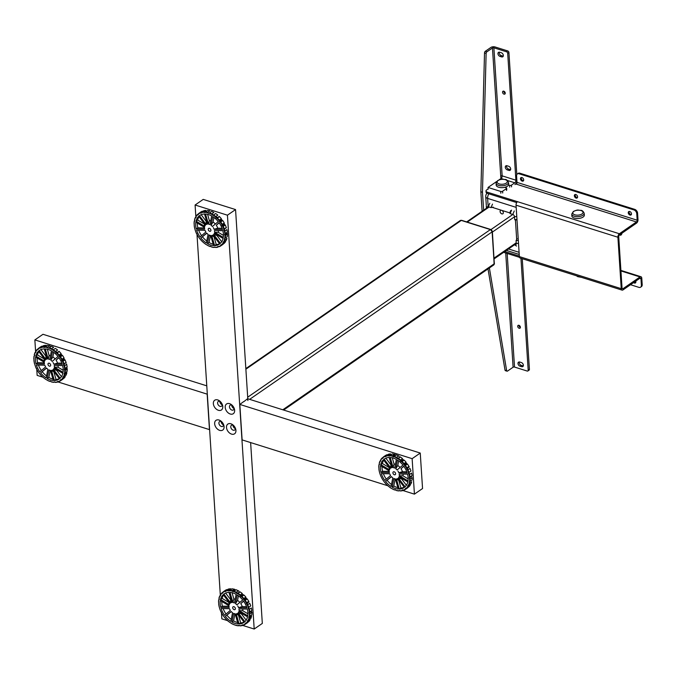 <?xml version="1.0" encoding="UTF-8"?>
<svg xmlns="http://www.w3.org/2000/svg" width="676" height="676" viewBox="0 0 676 676"><rect width="100%" height="100%" fill="white"/><g stroke="black" fill="none" stroke-linecap="round" stroke-linejoin="round"><path stroke-width="1.01" d="M619.833 234.673A1.859 1.022 107.5 0 0 620.306 235.206A1.859 1.022 107.5 0 0 620.965 235.062A1.859 1.022 107.5 0 0 621.954 233.203M509.746 212.881L492.584 207.473M516.658 239.093L515.442 220.308M283.641 410.053L493.733 264.958A2.028 1.386 -124.6 0 0 494.19 263.801L492.128 231.876A2.028 1.386 -124.6 0 0 490.396 229.595L461.294 220.427A2.028 1.386 -124.6 0 0 460.255 220.537L245.836 368.614M247.906 400.538A2.028 1.386 -124.6 0 0 247.222 398.975M494.3 263.395L492.348 231.885A2.028 0.98 -3.7 0 0 492.373 231.699L490.615 229.443A2.028 1.115 -72.5 0 0 490.472 229.417L490.387 229.468A2.197 1.504 55.4 0 1 492.263 231.944L494.3 263.395A2.197 1.504 55.4 0 1 494.181 264.181L492.348 231.885A2.197 1.504 -124.6 0 0 490.472 229.417L461.716 220.444L490.472 229.417L492.348 231.885L494.148 264.324A2.197 1.504 -124.6 0 0 494.325 263.944A2.197 1.504 -124.6 0 0 494.384 263.344A2.028 0.98 -3.7 0 0 494.409 263.15A2.028 0.98 -3.7 0 0 494.359 262.972M461.083 220.376A2.197 1.504 55.4 0 1 461.716 220.444L461.083 220.376M490.852 229.578A2.028 1.115 -72.5 0 0 490.615 229.443L461.945 220.418A2.028 1.115 -72.5 0 0 461.801 220.393A2.197 1.504 -124.6 0 0 461.446 220.317A2.197 1.504 -124.6 0 0 460.964 220.368L461.716 220.444M501.829 213.861A2.028 1.386 -124.6 0 0 503.333 212.594A2.028 1.386 -124.6 0 0 501.6 210.312A2.028 1.386 -124.6 0 0 500.096 211.58A2.028 1.386 -124.6 0 0 501.829 213.861M518.315 240.36L516.067 240.622L517.14 238.645M516.067 240.622L516.253 243.58A2.028 1.386 55.4 0 1 514.757 244.839L514.554 244.78M511.563 210.118L510.093 213.608L510.169 212.475M510.093 213.608L512.788 214.453A2.028 1.386 55.4 0 1 514.52 216.734L514.715 219.692L516.963 219.43M514.715 219.692L515.94 220.08L515.374 220.317M489.796 203.265L488.317 206.755A2.028 1.386 55.4 0 0 486.813 207.988L486.289 206.214L486.424 208.267M488.317 206.755L491.013 207.6L492.491 204.11M493.243 207.143L491.013 207.6M521.407 177.509A2.028 1.386 -124.6 0 0 523.004 180.56A2.028 1.386 -124.6 0 0 523.562 180.627M521.965 177.577A2.028 1.386 -124.6 0 0 520.926 177.678A2.028 1.386 -124.6 0 0 520.605 179.495A2.028 1.386 -124.6 0 0 522.193 181.126A2.028 1.386 -124.6 0 0 523.232 181.016A2.028 1.386 -124.6 0 0 523.554 179.199A2.028 1.386 -124.6 0 0 521.965 177.577M575.301 194.477A2.028 1.386 -124.6 0 0 576.898 197.527A2.028 1.386 -124.6 0 0 577.456 197.595M575.859 194.544A2.028 1.386 -124.6 0 0 574.82 194.646A2.028 1.386 -124.6 0 0 574.499 196.463A2.028 1.386 -124.6 0 0 576.087 198.085A2.028 1.386 -124.6 0 0 577.127 197.983A2.028 1.386 -124.6 0 0 577.448 196.167A2.028 1.386 -124.6 0 0 575.859 194.544M629.195 211.444A2.028 1.386 -124.6 0 0 630.801 214.495A2.028 1.386 -124.6 0 0 631.35 214.562M629.753 211.504A2.028 1.386 -124.6 0 0 628.714 211.613A2.028 1.386 -124.6 0 0 628.393 213.43A2.028 1.386 -124.6 0 0 629.981 215.052A2.028 1.386 -124.6 0 0 631.021 214.951A2.028 1.386 -124.6 0 0 631.342 213.134A2.028 1.386 -124.6 0 0 629.753 211.504M634.418 282.036A2.028 1.386 -124.6 0 0 635.195 282.483A2.028 1.386 -124.6 0 0 635.753 282.551M633.606 282.593A2.028 1.386 -124.6 0 0 634.384 283.041A2.028 1.386 -124.6 0 0 635.415 282.94A2.028 1.386 -124.6 0 0 635.736 281.123M515.619 183.923L516.261 184.125A1.352 0.744 107.5 0 0 516.996 182.385L637.181 220.215A1.352 0.744 -72.5 0 1 636.446 221.956L619.377 233.744L517.512 201.685A2.704 1.487 107.5 0 0 516.042 205.166L617.906 237.234A2.704 1.487 -72.5 0 1 619.377 233.744M516.996 182.385L516.574 175.878A3.38 2.307 55.4 0 1 519.075 173.774L519.886 173.208L634.688 209.349A3.38 2.307 55.4 0 1 637.578 213.151L637.992 219.658A2.704 1.487 -72.5 0 1 636.522 223.139L619.453 234.927A1.352 0.744 -72.5 0 0 618.717 236.676L622.047 288.111A1.352 0.744 -72.5 0 0 622.452 288.838A1.352 0.744 -72.5 0 0 622.934 288.728L640.003 276.94A2.704 1.487 -72.5 0 1 640.966 276.729A2.704 1.487 -72.5 0 1 641.778 278.182L642.2 284.689A3.38 2.307 55.4 0 1 641.423 286.624L640.611 287.182A3.38 2.307 55.4 0 1 638.888 287.359L630.522 284.723M485.993 190.995L486.069 192.178A3.38 1.631 -3.7 0 0 487.413 193.361L487.337 192.178A3.38 1.631 176.3 0 1 485.993 190.995A3.38 1.631 176.3 0 1 486.669 189.931L488.14 188.917M519.514 257.336L503.62 252.334M504.778 251.531L519.337 256.12M519.371 256.601A2.704 1.487 107.5 0 0 520.182 258.063L622.047 290.122A2.704 1.487 -72.5 0 1 621.236 288.669L519.371 256.601L516.042 205.166M516.709 202.589L487.413 193.361M487.337 192.178L517.512 201.685M488.165 189.229L488.047 187.455L500.713 191.443A1.352 0.651 -3.7 0 0 502.606 191.224L506.366 188.629A1.352 0.651 -3.7 0 0 506.637 188.198A1.352 0.651 -3.7 0 0 506.096 187.725L504.752 187.303A2.873 1.386 -3.7 0 0 504.82 187.286M617.906 237.234L621.236 288.669M640.611 287.182A3.38 2.307 55.4 0 0 641.389 285.247L640.966 278.749A1.352 0.744 -72.5 0 0 640.561 278.013A1.352 0.744 -72.5 0 0 640.079 278.123L623.01 289.911A2.704 1.487 -72.5 0 1 622.047 290.122M519.075 173.774L633.877 209.906A3.38 2.307 55.4 0 1 636.758 213.709L637.181 220.215M517.799 173.732A3.38 2.307 55.4 0 1 519.886 173.208M517.698 326.356A1.69 1.158 -124.6 0 0 518.577 327.953A1.69 1.158 -124.6 0 0 520.005 328.173A1.69 1.158 -124.6 0 0 520.393 327.209A1.69 1.158 -124.6 0 0 519.514 325.612A1.69 1.158 -124.6 0 0 518.086 325.393A1.69 1.158 -124.6 0 0 517.698 326.356M518.914 325.291A1.69 1.158 -124.6 0 0 518.914 325.519A1.69 1.158 -124.6 0 0 520.393 327.429M503.781 91.175A1.69 1.158 -124.6 0 0 503.772 91.395A1.69 1.158 -124.6 0 0 505.251 93.305M502.555 92.24A1.69 1.158 -124.6 0 0 503.434 93.837A1.69 1.158 -124.6 0 0 504.862 94.057A1.69 1.158 -124.6 0 0 505.251 93.085A1.69 1.158 -124.6 0 0 504.372 91.488A1.69 1.158 -124.6 0 0 502.944 91.268A1.69 1.158 -124.6 0 0 502.555 92.24M503.341 55.424A2.366 1.614 -124.6 0 0 501.322 52.753L499.708 52.246A2.366 1.614 -124.6 0 0 498.499 52.373A2.366 1.614 -124.6 0 0 497.95 53.725A2.366 1.614 -124.6 0 0 499.978 56.387L501.592 56.894A2.366 1.614 -124.6 0 0 502.8 56.776A2.366 1.614 -124.6 0 0 503.341 55.424M499.251 52.162A2.366 1.614 -124.6 0 0 499.175 52.88A2.366 1.614 -124.6 0 0 501.195 55.542L499.978 56.387M510.684 168.932A2.366 1.614 -124.6 0 0 508.665 166.271L507.051 165.764A2.366 1.614 -124.6 0 0 505.834 165.882A2.366 1.614 -124.6 0 0 505.293 167.234A2.366 1.614 -124.6 0 0 507.313 169.896L508.935 170.411A2.366 1.614 -124.6 0 0 510.143 170.284A2.366 1.614 -124.6 0 0 510.684 168.932M506.594 165.679A2.366 1.614 -124.6 0 0 506.51 166.397A2.366 1.614 -124.6 0 0 508.538 169.059L507.313 169.896M520.951 258.3L528.184 370.203A1.352 0.921 55.4 0 1 527.88 370.972L529.097 370.135A1.352 0.921 -124.6 0 0 529.409 369.358L522.252 258.714M527.88 370.972A1.352 0.921 55.4 0 1 527.187 371.048L514.52 367.06A1.014 0.49 -3.7 0 0 513.101 367.229L507.515 371.082A1.352 0.744 -72.5 0 1 507.034 371.192A1.352 0.744 -72.5 0 1 506.645 370.617L489.382 267.958M506.645 370.617L505.023 370.11A1.352 0.744 107.5 0 0 505.411 370.685L507.034 371.192M516.81 174.569L508.918 52.474A1.352 0.921 -124.6 0 0 507.76 50.953L495.094 46.965A3.042 1.462 -3.7 0 0 490.844 47.464L485.25 51.325A1.352 0.744 107.5 0 0 484.515 52.905L480.856 191.773L482.478 192.288L486.128 53.412A1.352 0.744 -72.5 0 1 486.872 51.832L492.458 47.971A1.014 0.49 176.3 0 1 493.877 47.81L506.544 51.79A1.352 0.921 55.4 0 1 507.693 53.311L515.898 180.188A2.028 1.115 -72.5 0 1 514.799 182.807L507.304 180.441M508.521 185.013L509.552 185.342L509.67 187.117M488.047 187.455L496.725 181.464M498.956 179.926L501.051 178.481A2.028 1.115 107.5 0 0 502.158 175.861A1.014 0.49 -3.7 0 0 500.739 176.03L500.908 178.582M509.552 185.342A1.352 0.651 -3.7 0 0 511.445 185.123L514.799 182.807M511.445 185.123L511.555 186.889M516.92 181.286A4.056 2.231 -72.5 0 1 514.909 184.573M508.935 170.411L510.152 169.566A2.366 1.614 -124.6 0 0 510.6 169.651M510.152 169.566L508.538 169.059M501.592 56.894L502.809 56.057A2.366 1.614 -124.6 0 0 503.265 56.133M502.809 56.057L501.195 55.542M483.636 210.185L482.478 192.288M505.023 370.11L488.013 268.904M480.856 191.773L482.115 211.233M519.286 361.956A2.366 1.614 -124.6 0 0 521.23 365.336L522.844 365.843A2.366 1.614 -124.6 0 0 523.292 365.927M520.005 366.181L521.627 366.688A2.366 1.614 -124.6 0 0 522.835 366.569A2.366 1.614 -124.6 0 0 523.207 364.449A2.366 1.614 -124.6 0 0 521.357 362.547L519.743 362.04A2.366 1.614 -124.6 0 0 518.526 362.167A2.366 1.614 -124.6 0 0 518.154 364.279A2.366 1.614 -124.6 0 0 520.005 366.181L521.23 365.336M522.844 365.843L521.627 366.688M218.399 410.281A5.915 4.039 -124.6 0 0 222.362 404.687A5.915 4.039 -124.6 0 0 219.979 401.231A5.915 4.039 -124.6 0 0 217.731 399.93A5.915 4.039 -124.6 0 0 213.346 403.623A5.915 4.039 -124.6 0 0 218.399 410.281M220.46 401.688A2.873 1.96 -124.6 0 0 219.725 401.333A2.873 1.96 -124.6 0 0 218.255 401.476A2.873 1.96 -124.6 0 0 217.807 404.054A2.873 1.96 -124.6 0 0 220.055 406.36A2.873 1.96 -124.6 0 0 221.525 406.208A2.873 1.96 -124.6 0 0 222.108 404.071M219.7 430.384A5.915 4.039 -124.6 0 0 223.663 424.79A5.915 4.039 -124.6 0 0 221.28 421.334A5.915 4.039 -124.6 0 0 219.024 420.033A5.915 4.039 -124.6 0 0 214.647 423.725A5.915 4.039 -124.6 0 0 219.7 430.384M221.762 421.79A2.873 1.96 -124.6 0 0 221.027 421.435A2.873 1.96 -124.6 0 0 219.556 421.579A2.873 1.96 -124.6 0 0 219.108 424.156A2.873 1.96 -124.6 0 0 221.356 426.455A2.873 1.96 -124.6 0 0 222.826 426.311A2.873 1.96 -124.6 0 0 223.41 424.173M230.254 414.016A5.915 4.039 -124.6 0 0 234.217 408.422A5.915 4.039 -124.6 0 0 231.834 404.966A5.915 4.039 -124.6 0 0 229.586 403.665A5.915 4.039 -124.6 0 0 225.201 407.358A5.915 4.039 -124.6 0 0 230.254 414.016M232.316 405.423A2.873 1.96 -124.6 0 0 231.589 405.068A2.873 1.96 -124.6 0 0 230.119 405.211A2.873 1.96 -124.6 0 0 229.663 407.789A2.873 1.96 -124.6 0 0 231.91 410.087A2.873 1.96 -124.6 0 0 233.381 409.943A2.873 1.96 -124.6 0 0 233.964 407.805M231.555 434.11A5.915 4.039 -124.6 0 0 235.518 428.525A5.915 4.039 -124.6 0 0 233.135 425.069A5.915 4.039 -124.6 0 0 230.888 423.767A5.915 4.039 -124.6 0 0 226.502 427.452A5.915 4.039 -124.6 0 0 231.555 434.11M233.617 425.525A2.873 1.96 -124.6 0 0 232.882 425.162A2.873 1.96 -124.6 0 0 231.412 425.314A2.873 1.96 -124.6 0 0 230.964 427.891A2.873 1.96 -124.6 0 0 233.212 430.19A2.873 1.96 -124.6 0 0 234.682 430.037A2.873 1.96 -124.6 0 0 235.265 427.908M250.627 442.577L262.322 623.424L254.193 629.035L242.523 625.368M227.761 620.712L221.855 618.853L221.415 612.084M235.341 428.609A2.873 1.96 55.4 0 1 232.983 425.196M234.048 408.507A2.873 1.96 55.4 0 1 231.691 405.101M223.486 424.883A2.873 1.96 55.4 0 1 221.128 421.469M222.184 404.78A2.873 1.96 55.4 0 1 219.827 401.367M195.879 217.173L195.094 205.014L227.432 215.188L254.193 629.035M220.342 595.548L196.944 233.71M195.094 205.014L203.214 199.395L235.552 209.577L227.432 215.188M235.552 209.577L247.779 398.587L243.74 401.73M247.602 398.705L420.252 453.055L412.132 458.666L414.422 494.139L402.761 490.472M420.252 453.055L422.551 488.528L414.422 494.139M387.99 485.816L242.118 439.899L239.828 404.425L412.132 458.666M239.828 404.425L243.723 401.569M43.061 377.242L37.155 375.383L36.715 368.606M35.642 352.069L34.856 339.91L207.16 394.15L209.459 429.615L57.823 381.889M206.788 385.852L42.985 334.29L34.856 339.91M240.445 596.122L242.878 594.432L243.225 594.745L240.783 596.435L240.284 595.573A19.266 13.157 -124.6 0 0 237.47 593.469L237.682 593.604M231.336 589.32L230.668 588.796L228.505 590.647A19.266 13.157 -124.6 0 0 225.852 591.027L225.784 591.365M226.502 590.866L227.339 590.3M232.907 602.502A6.287 4.293 -124.6 0 1 234.445 602.984L236.135 594.314A17.382 11.872 -124.6 0 0 233.051 592.979A17.382 11.872 -124.6 0 0 230.009 592.387L232.907 602.502L233.828 598.911A8.991 6.143 55.4 0 1 235.18 599.198M233.702 591.585A17.382 11.872 55.4 0 1 234.673 591.855A17.382 11.872 55.4 0 1 237.707 593.165M233.609 613.369A6.287 4.293 -124.6 0 0 234.386 613.673A6.287 4.293 -124.6 0 0 235.155 613.85L238.053 623.965A17.382 11.872 -124.6 0 1 231.927 622.03L233.55 620.906L234.825 614.357L233.609 613.369L231.927 622.03M235.375 614.619A8.991 6.143 55.4 0 1 234.825 614.357M237.639 622.528A17.382 11.872 55.4 0 1 233.55 620.906M239.076 623.982A17.382 11.872 -124.6 0 0 243.909 622.478A17.382 11.872 -124.6 0 0 244.163 622.292L237.453 613.445A6.287 4.293 -124.6 0 1 236.169 613.876L239.076 623.982L240.698 622.858L238.51 615.219L236.169 613.876M244.061 622.157A17.382 11.872 55.4 0 1 240.698 622.858M244.873 621.7A17.382 11.872 -124.6 0 0 247.551 616.842L238.831 611.628A6.287 4.293 -124.6 0 1 238.155 612.853L244.873 621.7M248.768 617.188L249.233 617.957L251.565 616.343L251.21 615.506L248.844 616.816A17.382 11.872 55.4 0 1 248.743 617.129M241.814 613.411A8.991 6.143 55.4 0 1 241.425 613.892L238.155 612.853M246.165 620.137L241.425 613.892M248.185 608.476L248.954 607.944A17.382 11.872 55.4 0 1 249.545 612.262M247.762 615.785A17.382 11.872 -124.6 0 0 247.323 609.068L238.932 608.89A6.287 4.293 -124.6 0 1 239.042 610.58L247.762 615.785M249.545 612.769A17.382 11.872 55.4 0 1 249.427 614.357M248.954 607.944L248.371 607.935M242.794 608.975A8.991 6.143 55.4 0 1 242.794 610.724L239.042 610.58M247.923 613.791L242.794 610.724M244.594 600.322L245.16 599.933A17.382 11.872 55.4 0 1 245.346 600.195M246.977 607.842A17.382 11.872 -124.6 0 0 243.537 601.057L240.757 603.634A8.991 6.143 55.4 0 1 242.253 606.583L238.577 607.656L246.977 607.842M247.188 603.271A17.382 11.872 55.4 0 1 247.83 604.648M243.647 601.209L240.757 603.634M246.563 606.676L242.253 606.583M238.577 607.656A6.287 4.293 -124.6 0 0 237.715 605.958M238.417 594.103L238.822 593.824A17.382 11.872 55.4 0 1 239.101 594.01M235.51 603.617A6.287 4.293 -124.6 0 1 236.896 604.876L242.718 599.975A17.382 11.872 -124.6 0 0 237.191 594.948L235.51 603.617L237.546 600.381A8.991 6.143 55.4 0 1 239.819 602.417M243.723 599.282L244.34 598.86L243.732 599.375M240.318 594.88A17.382 11.872 55.4 0 1 241.197 595.598M241.552 595.902A17.382 11.872 55.4 0 1 242.016 596.333M243.951 598.387A17.382 11.872 55.4 0 1 244.34 598.86M238.434 595.809L237.546 600.381M232.045 592.7L233.828 598.911M225.623 593.063L230.6 599.62L230.609 602.899A6.287 4.293 -124.6 0 1 231.885 602.477L228.987 592.37A17.382 11.872 -124.6 0 0 224.153 593.874A17.382 11.872 -124.6 0 0 223.9 594.052L224.415 593.697M230.609 602.899L223.9 594.052M222.134 598.387L228.725 602.324L229.232 604.716A6.287 4.293 -124.6 0 1 229.899 603.499L223.19 594.652A17.382 11.872 -124.6 0 0 220.503 599.511L222.134 598.387A17.382 11.872 55.4 0 1 223.519 595.083M229.232 604.716L220.503 599.511M222.362 606.161L228.708 606.296L229.13 607.462A6.287 4.293 -124.6 0 1 229.02 605.772L220.3 600.558A17.382 11.872 -124.6 0 0 220.739 607.285L222.362 606.161A17.382 11.872 55.4 0 1 221.77 601.437M228.708 606.296A8.991 6.143 55.4 0 1 228.564 605.493M229.13 607.462L220.739 607.285M221.086 608.51A17.382 11.872 -124.6 0 0 224.525 615.295L230.347 610.394A6.287 4.293 -124.6 0 1 229.485 608.687L221.086 608.51M226.046 614.019A17.382 11.872 55.4 0 1 223.122 608.552M231.995 612.295A6.287 4.293 -124.6 0 1 231.167 611.467L225.345 616.368A17.382 11.872 -124.6 0 0 230.862 621.396L232.552 612.735A6.287 4.293 -124.6 0 1 231.995 612.295L232.544 612.769M225.345 616.368L231.293 611.611M231.251 619.419A17.382 11.872 55.4 0 1 226.967 615.245M239.169 625.342L238.501 625.807M243.047 625.004L242.236 625.562A19.604 13.393 55.4 0 1 240.2 625.858L238.763 625.3L238.476 625.824A19.604 13.393 55.4 0 1 236.254 625.435L234.428 624.861A19.604 13.393 55.4 0 1 232.164 623.83L230.372 622.757A19.604 13.393 55.4 0 1 228.209 621.151L226.722 619.808M235.983 625.427L238.476 625.824M231.86 623.762L234.428 624.861M227.922 621.033L230.372 622.757M219.692 608.569L219.658 608.468A19.266 13.157 -124.6 0 0 220.984 611.822L221.576 612.997A19.266 13.157 -124.6 0 0 223.545 616.132L224.347 617.196A19.266 13.157 -124.6 0 0 226.823 619.909M219.337 599.316L218.821 599.663A19.266 13.157 -124.6 0 0 218.644 602.764L218.72 603.922A19.266 13.157 -124.6 0 0 219.311 607.259L219.658 608.468M220.503 595.438L219.768 595.945L220.41 595.995L220.841 594.525M218.635 602.079L218.568 602.122A19.604 13.393 55.4 0 1 218.703 599.747L219.294 599.164L219.049 597.973A19.604 13.393 55.4 0 1 219.768 595.945L219.776 595.945M225.446 591.601L224.973 591.323A19.266 13.157 -124.6 0 0 222.75 592.556L222.784 593.122M227.533 590.275L226.739 590.824M228.505 590.647L228.936 591.044L230.077 590.258M232.02 588.847L229.992 590.249A19.604 13.393 55.4 0 1 232.214 590.63L234.251 589.227A19.604 13.393 -124.6 0 0 232.02 588.847L232.02 588.847M234.614 589.278L232.282 590.883L232.772 591.644L235.214 589.962L234.614 589.278M238.636 590.9L236.025 589.717L234.04 591.204A19.604 13.393 55.4 0 1 236.304 592.235L238.341 590.832A19.604 13.393 -124.6 0 0 236.068 589.802L235.907 589.818A19.266 13.157 55.4 0 1 236 589.852M238.679 590.925L238.865 591.162A19.266 13.157 55.4 0 0 238.307 590.858M233.516 591.517L235.907 589.818M232.772 591.644L236.017 589.717M237.47 593.469L239.515 591.923L237.732 593.367M246.182 597.998L246.478 598.378L244.036 600.06L243.749 599.68L246.182 597.998M246.486 603.355L248.827 602.139L248.912 601.463L246.486 603.355A19.266 13.157 -124.6 0 0 244.518 600.212L244.036 600.06M248.717 607.31L250.754 605.907A19.604 13.393 -124.6 0 0 249.731 603.33L247.703 604.741A19.604 13.393 55.4 0 1 248.717 607.31L248.193 608.256L248.751 609.084A19.266 13.157 -124.6 0 1 249.343 612.422L251.497 611.425L249.03 612.693M246.394 603.82L247.703 604.741M249.343 612.422L251.464 611.011M248.895 619.672L248.202 620.154M247.906 620.357L248.1 620.357A19.266 13.157 -124.6 0 0 249.038 617.72M248.329 619.884L248.996 619.419M245.557 623.069L246.005 623.204A19.266 13.157 -124.6 0 0 247.636 621.202L247.484 620.653M245.329 623.23L245.718 623.525L243.385 625.139L242.304 624.852L242.211 625.528M243.09 625.03A19.266 13.157 -124.6 0 0 245.304 623.796L245.27 623.264M249.055 613.107L249.419 613.588A19.266 13.157 -124.6 0 1 249.241 616.681L248.844 616.816M240.783 596.435L241.239 596.443A19.266 13.157 -124.6 0 1 243.715 599.156L243.749 599.68M237.073 593.604L236.431 592.852A19.266 13.157 -124.6 0 0 233.474 591.5M232.409 591.17A19.266 13.157 -124.6 0 0 229.51 590.672L228.936 591.044M220.427 595.15A19.266 13.157 -124.6 0 1 222.058 593.139L222.539 593.291M233.938 606.693A1.69 1.158 -124.6 0 0 232.679 607.749A1.69 1.158 -124.6 0 0 234.124 609.651A1.69 1.158 -124.6 0 0 235.375 608.594A1.69 1.158 -124.6 0 0 233.938 606.693M219.168 606.668L219.151 606.685A19.604 13.393 55.4 0 1 218.694 604.124L218.737 604.09M251.987 612.186L249.9 613.943A19.604 13.393 55.4 0 1 249.765 616.318L251.793 614.915A19.604 13.393 -124.6 0 0 251.937 612.54L251.861 611.907A19.266 13.157 55.4 0 1 251.869 612.583M245.785 623.661A19.604 13.393 -124.6 0 0 247.408 622.765A19.604 13.393 -124.6 0 0 247.484 622.706L245.456 624.117A19.604 13.393 55.4 0 1 245.371 624.168A19.604 13.393 55.4 0 1 243.749 625.063L245.785 623.661M248.675 621.7A19.604 13.393 -124.6 0 0 249.934 620.162L247.898 621.565A19.604 13.393 55.4 0 1 246.647 623.103L248.675 621.7M250.728 618.717A19.604 13.393 -124.6 0 0 251.447 616.698L249.419 618.101A19.604 13.393 55.4 0 1 248.7 620.129L250.728 618.717M251.802 610.546A19.604 13.393 -124.6 0 0 251.345 607.986L249.317 609.389A19.604 13.393 55.4 0 1 249.774 611.949L251.802 610.546M248.717 601.319A19.604 13.393 -124.6 0 0 247.205 598.911L245.177 600.313A19.604 13.393 55.4 0 1 246.681 602.722L248.717 601.319M245.827 597.094A19.604 13.393 -124.6 0 0 243.926 595.007L241.898 596.418A19.604 13.393 55.4 0 1 243.799 598.497L245.827 597.094M242.287 593.52A19.604 13.393 -124.6 0 0 240.132 591.906L238.096 593.308A19.604 13.393 55.4 0 1 240.259 594.922L242.287 593.52M230.296 588.804A19.604 13.393 -124.6 0 0 228.26 589.1L226.232 590.503A19.604 13.393 55.4 0 1 228.26 590.216L230.296 588.804M226.747 589.607A19.604 13.393 -124.6 0 0 225.125 590.494A19.604 13.393 -124.6 0 0 225.049 590.554L223.012 591.956A19.604 13.393 55.4 0 1 223.088 591.906A19.604 13.393 55.4 0 1 224.719 591.01L226.747 589.607M221.187 594.069L220.57 594.5A19.604 13.393 55.4 0 1 221.821 592.962L223.849 591.559A19.604 13.393 -124.6 0 0 223.274 592.193M220.004 609.482A19.604 13.393 55.4 0 1 219.742 608.755L219.742 608.755M209.002 213.126L211.596 211.427A19.604 13.393 -124.6 0 1 213.869 212.458L211.841 213.861L211.96 214.478A19.266 13.157 -124.6 0 0 209.002 213.126L211.115 211.723M208.445 224.128A6.287 4.293 -124.6 0 1 209.982 224.609L211.664 215.94A17.382 11.872 -124.6 0 0 208.58 214.605A17.382 11.872 -124.6 0 0 205.538 214.013L208.445 224.128L209.357 220.537A8.991 6.143 55.4 0 1 210.718 220.824M208.09 212.991A17.382 11.872 55.4 0 1 208.597 213.075M209.146 234.995A6.287 4.293 -124.6 0 0 209.915 235.299A6.287 4.293 -124.6 0 0 210.684 235.476L213.582 245.591A17.382 11.872 -124.6 0 1 207.456 243.656L209.087 242.54L210.354 235.983L209.146 234.995L207.456 243.656M210.904 236.245A8.991 6.143 55.4 0 1 210.354 235.983M213.168 244.154A17.382 11.872 55.4 0 1 209.087 242.54M214.605 245.608A17.382 11.872 -124.6 0 0 219.438 244.104A17.382 11.872 -124.6 0 0 219.692 243.918L212.982 235.071A6.287 4.293 -124.6 0 1 211.706 235.501L214.605 245.608L216.227 244.484L214.038 236.845L211.706 235.501M219.59 243.782A17.382 11.872 55.4 0 1 216.227 244.484M220.401 243.326A17.382 11.872 -124.6 0 0 223.088 238.467L214.368 233.262A6.287 4.293 -124.6 0 1 213.692 234.479L220.401 243.326M217.351 235.037A8.991 6.143 55.4 0 1 216.954 235.518L213.692 234.479M221.694 241.771L216.954 235.518M223.714 230.102L224.483 229.57A17.382 11.872 55.4 0 1 225.074 233.964M223.291 237.411A17.382 11.872 -124.6 0 0 222.86 230.693L214.461 230.516A6.287 4.293 -124.6 0 1 214.571 232.206L223.291 237.411M225.032 235.307A17.382 11.872 55.4 0 1 224.964 235.983M218.331 230.6A8.991 6.143 55.4 0 1 218.323 232.358L214.571 232.206M223.452 235.417L218.323 232.358M220.131 221.948L220.689 221.559A17.382 11.872 55.4 0 1 220.875 221.821M222.505 229.468A17.382 11.872 -124.6 0 0 219.066 222.683L216.295 225.26A8.991 6.143 55.4 0 1 217.782 228.209L214.106 229.282L222.505 229.468M222.37 224.238A17.382 11.872 55.4 0 1 222.717 224.897M222.928 225.328A17.382 11.872 55.4 0 1 223.359 226.274M219.176 222.835L216.295 225.26M222.1 228.302L217.782 228.209M214.106 229.282A6.287 4.293 -124.6 0 0 213.244 227.584M211.039 225.243A6.287 4.293 -124.6 0 1 212.425 226.511L218.247 221.61A17.382 11.872 -124.6 0 0 212.729 216.573L211.039 225.243L213.075 222.007A8.991 6.143 55.4 0 1 215.357 224.043M219.252 220.908L219.877 220.486L219.261 221.001M215.847 216.506A17.382 11.872 55.4 0 1 217.08 217.528M219.489 220.013A17.382 11.872 55.4 0 1 219.877 220.486M213.971 217.435L213.075 222.007M212.779 215.171L213.633 214.934A19.604 13.393 55.4 0 1 215.788 216.548L215.974 217.748L216.776 218.069L219.387 216.43L216.32 218.061M211.875 214.115A17.382 11.872 55.4 0 1 213.295 214.824M207.574 214.326L209.357 220.537M201.161 214.689L206.129 221.246L206.146 224.525A6.287 4.293 -124.6 0 1 207.422 224.102L204.515 213.996A17.382 11.872 -124.6 0 0 199.682 215.5A17.382 11.872 -124.6 0 0 199.428 215.686L199.944 215.331M206.146 224.525L199.428 215.686M197.662 220.013L204.253 223.95L204.76 226.342A6.287 4.293 -124.6 0 1 205.436 225.125L198.727 216.278A17.382 11.872 -124.6 0 0 196.04 221.136L197.662 220.013A17.382 11.872 55.4 0 1 199.057 216.709M204.76 226.342L196.04 221.136M197.891 227.787L204.236 227.922L204.667 229.088A6.287 4.293 -124.6 0 1 204.558 227.398L195.829 222.184A17.382 11.872 -124.6 0 0 196.268 228.91L197.891 227.787A17.382 11.872 55.4 0 1 197.299 223.063M204.236 227.922A8.991 6.143 55.4 0 1 204.093 227.119M204.667 229.088L196.268 228.91M196.623 230.136A17.382 11.872 -124.6 0 0 200.062 236.921L205.884 232.02A6.287 4.293 -124.6 0 1 205.014 230.313L196.623 230.136M201.575 235.645A17.382 11.872 55.4 0 1 198.651 230.178M207.524 233.921A6.287 4.293 -124.6 0 1 206.695 233.093L200.873 237.994A17.382 11.872 -124.6 0 0 206.4 243.022L208.081 234.361A6.287 4.293 -124.6 0 1 207.524 233.921L208.073 234.395M200.873 237.994L206.822 233.237M206.78 241.045A17.382 11.872 55.4 0 1 202.504 236.87M214.698 246.968L214.013 247.45A19.604 13.393 55.4 0 1 211.782 247.061L211.892 246.985M211.571 246.909L210.439 246.208L210.016 246.571L210.591 246.174M210.033 246.444L209.966 246.486A19.604 13.393 55.4 0 1 207.693 245.456L207.726 245.43M210.118 246.47A19.266 13.157 -124.6 0 1 207.16 245.126L206.062 244.467M197.189 234.775L197.113 234.623A19.266 13.157 -124.6 0 0 199.074 237.766L199.876 238.822A19.266 13.157 -124.6 0 0 202.352 241.535L203.307 242.405A19.266 13.157 -124.6 0 0 206.121 244.501M197.113 234.623L196.293 232.958M195.533 231.107A19.604 13.393 55.4 0 1 195.279 230.381L194.84 228.885A19.266 13.157 -124.6 0 1 194.249 225.547L194.173 224.39A19.266 13.157 -124.6 0 1 194.35 221.297L194.663 219.81M195.279 230.381L196.319 233.262M202.977 211.284L200.502 212.948A19.266 13.157 -124.6 0 0 198.288 214.182L198.245 214.9L197.586 214.774A19.266 13.157 -124.6 0 0 195.956 216.776L196.116 217.511M200.502 212.948L201.321 212.991M203.797 211.841L205.825 210.439A19.604 13.393 -124.6 0 0 203.789 210.726L201.761 212.129A19.604 13.393 55.4 0 1 203.797 211.841L204.828 212.678L205.521 211.875A19.604 13.393 55.4 0 1 207.752 212.256L208.309 213.278M200.975 213.227L201.761 212.129M207.752 212.256L209.78 210.853A19.604 13.393 -124.6 0 0 207.549 210.473L205.521 211.875M215.788 216.548L217.824 215.145A19.604 13.393 -124.6 0 0 215.661 213.531L213.633 214.934M211.96 214.478L212.61 215.23L213.261 214.993M221.72 219.624L222.007 220.004L219.565 221.686L219.278 221.305L221.72 219.624M224.364 223.764L224.576 224.187L222.134 225.869L221.922 225.446L224.364 223.764M224.094 229.274L226.426 227.66L224.094 229.274M227.001 232.637L227.525 233.811L225.192 235.425L224.559 234.319L227.001 232.637M224.229 241.755L226.266 240.352A19.604 13.393 -124.6 0 0 226.984 238.324L224.947 239.726A19.604 13.393 55.4 0 1 224.229 241.755L223.181 241.974L223.3 243.073L222.607 243.647M224.947 235.214A19.266 13.157 -124.6 0 1 224.77 238.307L224.305 238.814L224.947 239.726M225.522 240.859L225.632 241.459L222.81 243.368M223.443 241.983L223.012 242.278M222.666 243.571L223.426 242.988M221.094 244.695L221.534 244.83A19.266 13.157 -124.6 0 0 223.165 242.828M218.044 246.334L218.618 246.655A19.266 13.157 -124.6 0 0 220.841 245.422L220.807 244.889M215.636 247.306L214.089 247.306A19.266 13.157 -124.6 0 1 211.182 246.808M215.086 247.331A19.266 13.157 -124.6 0 0 217.74 246.943L217.833 246.478M223.722 229.882L224.28 230.719A19.266 13.157 -124.6 0 1 224.88 234.048L224.559 234.319M223.933 229.502A19.266 13.157 -124.6 0 0 222.607 226.156L222.134 225.869M219.565 221.686L220.046 221.838A19.266 13.157 -124.6 0 1 222.015 224.981L221.922 225.446M216.776 218.069A19.266 13.157 -124.6 0 1 219.244 220.782L219.278 221.305M194.553 220.258A19.266 13.157 -124.6 0 1 195.491 217.613L195.947 217.63M209.467 228.319A1.69 1.158 -124.6 0 0 208.216 229.375A1.69 1.158 -124.6 0 0 209.661 231.276A1.69 1.158 -124.6 0 0 210.912 230.229A1.69 1.158 -124.6 0 0 209.467 228.319M205.918 244.374L205.901 244.391A19.604 13.393 55.4 0 1 203.746 242.777L203.746 242.777M218.585 246.63L217.773 247.188A19.604 13.393 55.4 0 1 215.737 247.484L216.05 247.272M221.314 245.287A19.604 13.393 -124.6 0 0 222.936 244.391A19.604 13.393 -124.6 0 0 223.012 244.34L220.984 245.743A19.604 13.393 55.4 0 1 220.908 245.794A19.604 13.393 55.4 0 1 219.278 246.689L221.314 245.287M224.212 243.326A19.604 13.393 -124.6 0 0 225.463 241.788L223.435 243.191A19.604 13.393 55.4 0 1 222.176 244.737L224.212 243.326M227.33 236.541A19.604 13.393 -124.6 0 0 227.466 234.166L225.429 235.569A19.604 13.393 55.4 0 1 225.294 237.944L227.33 236.541M227.339 232.172A19.604 13.393 -124.6 0 0 226.882 229.612L224.846 231.015A19.604 13.393 55.4 0 1 225.302 233.575L227.339 232.172M226.283 227.533A19.604 13.393 -124.6 0 0 225.269 224.964L223.232 226.367A19.604 13.393 55.4 0 1 224.255 228.936L226.283 227.533M224.246 222.945A19.604 13.393 -124.6 0 0 222.734 220.537L220.706 221.939A19.604 13.393 55.4 0 1 222.218 224.347L224.246 222.945M221.356 218.72A19.604 13.393 -124.6 0 0 219.463 216.641L217.427 218.044A19.604 13.393 55.4 0 1 219.328 220.123L221.356 218.72M202.285 211.233A19.604 13.393 -124.6 0 0 200.654 212.129A19.604 13.393 -124.6 0 0 200.578 212.179L198.55 213.582A19.604 13.393 55.4 0 1 198.626 213.531A19.604 13.393 55.4 0 1 200.248 212.636L202.285 211.233M196.724 215.695L196.099 216.126A19.604 13.393 55.4 0 1 197.35 214.588L199.386 213.185A19.604 13.393 -124.6 0 0 198.803 213.819M194.764 219.472L194.578 219.599A19.604 13.393 55.4 0 1 195.296 217.571L196.04 217.064M194.164 223.705L194.096 223.748A19.604 13.393 55.4 0 1 194.232 221.373L194.865 220.942M194.696 228.294L194.68 228.311A19.604 13.393 55.4 0 1 194.223 225.75L194.266 225.716M400.674 461.226L403.116 459.536L403.454 459.849L401.02 461.539L400.522 460.677A19.266 13.157 -124.6 0 0 397.708 458.573L397.91 458.708M397.961 458.472L400.293 456.858L397.311 458.708L396.66 457.948A19.266 13.157 -124.6 0 0 393.702 456.604L393.204 456.9L392.511 455.987L394.843 454.382L395.823 455.185L393.753 456.621L395.815 455.193M393.145 467.606A6.287 4.293 -124.6 0 1 394.683 468.088L396.364 459.418A17.382 11.872 -124.6 0 0 393.28 458.083A17.382 11.872 -124.6 0 0 390.238 457.491L393.145 467.606L394.057 464.006A8.991 6.143 55.4 0 1 395.418 464.302M393.931 456.689A17.382 11.872 55.4 0 1 394.902 456.959A17.382 11.872 55.4 0 1 397.944 458.269M393.846 478.473A6.287 4.293 -124.6 0 0 394.615 478.777A6.287 4.293 -124.6 0 0 395.384 478.954L398.282 489.061A17.382 11.872 -124.6 0 1 392.156 487.134L393.787 486.01L395.054 479.461L393.846 478.473L392.156 487.134M395.604 479.723A8.991 6.143 55.4 0 1 395.054 479.461M397.868 487.633A17.382 11.872 55.4 0 1 393.787 486.01M399.305 489.086A17.382 11.872 -124.6 0 0 404.138 487.582A17.382 11.872 -124.6 0 0 404.392 487.396L397.682 478.549A6.287 4.293 -124.6 0 1 396.406 478.971L399.305 489.086L400.927 487.962L398.739 480.323L396.406 478.971M404.29 487.261A17.382 11.872 55.4 0 1 400.927 487.962M405.101 486.805A17.382 11.872 -124.6 0 0 407.789 481.946L399.068 476.732A6.287 4.293 -124.6 0 1 398.392 477.957L405.101 486.805M402.051 478.515A8.991 6.143 55.4 0 1 401.654 478.997L398.392 477.957M406.394 485.241L401.654 478.997M408.414 473.58L409.183 473.048A17.382 11.872 55.4 0 1 409.487 474.459M407.991 480.889A17.382 11.872 -124.6 0 0 407.56 474.172L399.161 473.994A6.287 4.293 -124.6 0 1 399.271 475.684L407.991 480.889M409.774 477.873A17.382 11.872 55.4 0 1 409.732 478.785M409.183 473.048L408.608 473.039M403.031 474.079A8.991 6.143 55.4 0 1 403.023 475.828L399.271 475.684M408.152 478.895L403.023 475.828M404.831 465.426L405.389 465.037A17.382 11.872 55.4 0 1 405.575 465.299M407.205 472.938A17.382 11.872 -124.6 0 0 403.766 466.161L400.995 468.738A8.991 6.143 55.4 0 1 402.482 471.687L398.806 472.761L407.205 472.938M407.417 468.375A17.382 11.872 55.4 0 1 408.059 469.752M403.876 466.313L400.995 468.738M406.8 471.78L402.482 471.687M398.806 472.761A6.287 4.293 -124.6 0 0 397.944 471.062M398.654 459.207L399.051 458.928A17.382 11.872 55.4 0 1 399.33 459.114M395.739 468.722A6.287 4.293 -124.6 0 1 397.125 469.981L402.947 465.08A17.382 11.872 -124.6 0 0 397.429 460.052L395.739 468.722L397.775 465.485A8.991 6.143 55.4 0 1 400.057 467.522M403.952 464.387L404.578 463.964L403.961 464.48M400.547 459.984A17.382 11.872 55.4 0 1 401.426 460.702M401.781 461.007A17.382 11.872 55.4 0 1 402.245 461.438M404.189 463.491A17.382 11.872 55.4 0 1 404.578 463.964M398.671 460.914L397.775 465.485M392.274 457.804L394.057 464.006M385.861 458.167L390.829 464.725L390.846 468.003A6.287 4.293 -124.6 0 1 392.122 467.581L389.224 457.466A17.382 11.872 -124.6 0 0 384.39 458.979A17.382 11.872 -124.6 0 0 384.129 459.156L384.644 458.801M390.846 468.003L384.129 459.156M382.363 463.491L388.954 467.429L389.46 469.82A6.287 4.293 -124.6 0 1 390.136 468.603L383.427 459.756A17.382 11.872 -124.6 0 0 380.74 464.615L382.363 463.491A17.382 11.872 55.4 0 1 383.757 460.187M389.46 469.82L380.74 464.615M382.591 471.265L388.937 471.4L389.368 472.566A6.287 4.293 -124.6 0 1 389.258 470.876L380.529 465.663A17.382 11.872 -124.6 0 0 380.968 472.38L382.591 471.265A17.382 11.872 55.4 0 1 381.999 466.541M388.937 471.4A8.991 6.143 55.4 0 1 388.793 470.597M389.368 472.566L380.968 472.38M381.323 473.614A17.382 11.872 -124.6 0 0 384.762 480.399L390.584 475.498A6.287 4.293 -124.6 0 1 389.714 473.792L381.323 473.614M386.275 479.123A17.382 11.872 55.4 0 1 383.351 473.656M392.224 477.391A6.287 4.293 -124.6 0 1 391.396 476.572L385.574 481.473A17.382 11.872 -124.6 0 0 391.1 486.5L392.781 477.839A6.287 4.293 -124.6 0 1 392.224 477.391L392.773 477.873M385.574 481.473L391.522 476.715M391.48 484.523A17.382 11.872 55.4 0 1 387.204 480.349M395.164 489.669L395.882 490.286A19.266 13.157 -124.6 0 0 398.789 490.784L399.786 490.801A19.266 13.157 -124.6 0 0 402.44 490.421L402.609 489.838L403.318 490.134A19.266 13.157 -124.6 0 0 405.541 488.892L405.583 488.173L406.234 488.309A19.266 13.157 -124.6 0 0 407.873 486.306L410.332 484.937L410.222 484.337M394.818 489.948A19.266 13.157 -124.6 0 1 391.86 488.604L390.601 487.861A19.604 13.393 55.4 0 1 388.446 486.255L386.951 484.912M388.446 486.255L390.66 488.013M379.92 473.673L379.887 473.572A19.266 13.157 -124.6 0 0 381.213 476.926L381.813 478.101A19.266 13.157 -124.6 0 0 383.774 481.236L384.576 482.301A19.266 13.157 -124.6 0 0 387.052 485.013M379.397 471.772L379.38 471.789A19.604 13.393 55.4 0 1 378.923 469.22L378.966 469.195M378.949 469.051L378.864 467.496M378.864 467.184L378.797 467.226A19.604 13.393 55.4 0 1 378.932 464.851L379.05 464.775M379.566 464.412L379.059 464.767L379.363 463.288M387.686 454.762L385.202 456.427A19.266 13.157 -124.6 0 0 382.988 457.66L382.946 458.379L382.286 458.243A19.266 13.157 -124.6 0 0 380.656 460.255L380.816 460.99M385.202 456.427L386.021 456.469M388.497 455.311L390.525 453.909A19.604 13.393 -124.6 0 0 388.497 454.204L386.461 455.607A19.604 13.393 55.4 0 1 388.497 455.311L389.165 456.148L389.739 455.776A19.266 13.157 -124.6 0 1 392.646 456.275M385.675 456.706L386.461 455.607M406.42 463.102L406.707 463.482L404.265 465.164L403.978 464.784L406.42 463.102M406.715 468.46L409.065 467.243L409.149 466.567L406.715 468.46A19.266 13.157 -124.6 0 0 404.747 465.316L404.265 465.164M408.955 472.414L410.983 471.011A19.604 13.393 -124.6 0 0 409.969 468.434L407.932 469.837A19.604 13.393 55.4 0 1 408.955 472.414L408.422 473.361L409.546 474.493A19.604 13.393 55.4 0 1 410.002 477.053L409.259 477.797L411.726 476.529L409.259 477.797M406.622 468.924L407.932 469.837M410.002 477.053L412.039 475.65A19.604 13.393 -124.6 0 0 411.583 473.09L409.546 474.493M409.994 481.422L412.03 480.019A19.604 13.393 -124.6 0 0 412.166 477.645L410.138 479.047A19.604 13.393 55.4 0 1 409.994 481.422L409.073 481.92L409.648 483.205A19.604 13.393 55.4 0 1 408.929 485.224L407.881 485.452L407.873 486.306M409.284 478.211L410.138 479.047M408.929 485.224L410.966 483.822A19.604 13.393 -124.6 0 0 411.684 481.802L409.648 483.205M408.143 485.461L407.712 485.757M407.366 487.05L408.127 486.466M400.336 490.784L399.786 490.801M401.02 461.539L401.476 461.547A19.266 13.157 -124.6 0 1 403.944 464.26L403.978 464.784M379.253 463.736A19.266 13.157 -124.6 0 1 380.191 461.091L380.647 461.1M379.05 464.767A19.266 13.157 -124.6 0 0 378.873 467.868M378.949 469.026A19.266 13.157 -124.6 0 0 379.54 472.363L379.887 473.572M394.167 471.797A1.69 1.158 -124.6 0 0 392.917 472.854A1.69 1.158 -124.6 0 0 394.361 474.755A1.69 1.158 -124.6 0 0 395.612 473.699A1.69 1.158 -124.6 0 0 394.167 471.797M398.874 456.004L396.263 454.821L394.269 456.308A19.604 13.393 55.4 0 1 396.542 457.339L398.57 455.937A19.604 13.393 -124.6 0 0 396.297 454.906L396.144 454.923A19.266 13.157 55.4 0 1 396.229 454.956M398.908 456.03L399.102 456.266A19.266 13.157 55.4 0 0 398.536 455.962M399.398 490.446L398.713 490.92A19.604 13.393 55.4 0 1 396.482 490.539L396.592 490.463M394.733 489.923L394.666 489.965A19.604 13.393 55.4 0 1 392.393 488.934L392.426 488.909M403.285 490.108L402.474 490.666A19.604 13.393 55.4 0 1 400.437 490.962L400.75 490.742M406.014 488.765A19.604 13.393 -124.6 0 0 407.636 487.869A19.604 13.393 -124.6 0 0 407.712 487.81L405.685 489.213A19.604 13.393 55.4 0 1 405.608 489.272A19.604 13.393 55.4 0 1 403.978 490.168L406.014 488.765M408.912 486.805A19.604 13.393 -124.6 0 0 410.163 485.267L408.135 486.669A19.604 13.393 55.4 0 1 406.876 488.207L408.912 486.805M408.946 466.423A19.604 13.393 -124.6 0 0 407.434 464.015L405.406 465.418A19.604 13.393 55.4 0 1 406.918 467.826L408.946 466.423M406.056 462.198A19.604 13.393 -124.6 0 0 404.163 460.111L402.127 461.514A19.604 13.393 55.4 0 1 404.028 463.601L406.056 462.198M402.524 458.624A19.604 13.393 -124.6 0 0 400.361 457.01L398.333 458.412A19.604 13.393 55.4 0 1 400.488 460.026L402.524 458.624M394.48 454.331A19.604 13.393 -124.6 0 0 392.249 453.951L390.221 455.354A19.604 13.393 55.4 0 1 392.452 455.734L394.48 454.331M386.985 454.703A19.604 13.393 -124.6 0 0 385.354 455.599A19.604 13.393 -124.6 0 0 385.278 455.658L383.25 457.06A19.604 13.393 55.4 0 1 383.326 457.001A19.604 13.393 55.4 0 1 384.948 456.114L386.985 454.703M381.425 459.173L380.799 459.604A19.604 13.393 55.4 0 1 382.05 458.066L384.086 456.663A19.604 13.393 -124.6 0 0 383.503 457.297M379.464 462.95L379.278 463.077A19.604 13.393 55.4 0 1 379.996 461.049L380.74 460.542M380.233 474.586A19.604 13.393 55.4 0 1 379.98 473.859L379.98 473.859M52.551 350.067L55.432 348.427A19.604 13.393 -124.6 0 1 57.587 350.041L55.559 351.444L55.584 352.095A19.266 13.157 -124.6 0 0 52.77 349.991L51.731 349.374A19.266 13.157 -124.6 0 0 48.773 348.022L50.742 346.644M46.636 345.842L45.968 345.318L43.805 347.168A19.266 13.157 -124.6 0 0 41.151 347.548L41.084 347.886M41.802 347.396L42.639 346.822M48.207 359.024A6.287 4.293 -124.6 0 1 49.745 359.505L51.435 350.836A17.382 11.872 -124.6 0 0 48.351 349.5A17.382 11.872 -124.6 0 0 45.309 348.909L48.207 359.024L49.128 355.432A8.991 6.143 55.4 0 1 50.48 355.72M47.861 347.886A17.382 11.872 55.4 0 1 48.359 347.971M49.002 348.106A17.382 11.872 55.4 0 1 49.973 348.377A17.382 11.872 55.4 0 1 53.058 349.72M48.909 369.89A6.287 4.293 -124.6 0 0 49.686 370.195A6.287 4.293 -124.6 0 0 50.447 370.372L53.353 380.487A17.382 11.872 -124.6 0 1 47.227 378.552L48.849 377.436L50.125 370.879L48.909 369.89L47.227 378.552M50.675 371.141A8.991 6.143 55.4 0 1 50.125 370.879M52.939 379.05A17.382 11.872 55.4 0 1 48.849 377.436M54.376 380.503A17.382 11.872 -124.6 0 0 59.209 378.999A17.382 11.872 -124.6 0 0 59.463 378.813L52.753 369.966A6.287 4.293 -124.6 0 1 51.469 370.397L54.376 380.503L55.998 379.38L53.81 371.741L51.469 370.397M59.361 378.687A17.382 11.872 55.4 0 1 55.998 379.38M60.164 378.222A17.382 11.872 -124.6 0 0 62.851 373.363L54.131 368.158A6.287 4.293 -124.6 0 1 53.455 369.375L60.164 378.222M57.114 369.941A8.991 6.143 55.4 0 1 56.725 370.414L53.455 369.375M61.465 376.667L56.725 370.414M63.476 364.998L64.254 364.465A17.382 11.872 55.4 0 1 64.845 368.783M63.062 372.307A17.382 11.872 -124.6 0 0 62.623 365.589L54.232 365.412A6.287 4.293 -124.6 0 1 54.333 367.102L63.062 372.307M64.845 368.859A17.382 11.872 55.4 0 1 64.845 369.299M64.795 370.203A17.382 11.872 55.4 0 1 64.727 370.879M58.094 365.496A8.991 6.143 55.4 0 1 58.094 367.254L54.333 367.102M63.214 370.313L58.094 367.254M59.894 356.844L60.46 356.455A17.382 11.872 55.4 0 1 60.646 356.717M62.268 364.364A17.382 11.872 -124.6 0 0 58.829 357.579L56.057 360.156A8.991 6.143 55.4 0 1 57.553 363.105L53.877 364.187L62.268 364.364M62.141 359.133A17.382 11.872 55.4 0 1 62.488 359.801M62.691 360.224A17.382 11.872 55.4 0 1 63.13 361.178M58.939 357.731L56.057 360.156M61.862 363.198L57.553 363.105M53.877 364.187A6.287 4.293 -124.6 0 0 53.015 362.48M50.81 360.139A6.287 4.293 -124.6 0 1 52.196 361.406L58.018 356.505A17.382 11.872 -124.6 0 0 52.491 351.469L50.81 360.139L52.846 356.903A8.991 6.143 55.4 0 1 55.119 358.939M59.023 355.804L59.64 355.382L59.032 355.897M55.618 351.402A17.382 11.872 55.4 0 1 56.852 352.433M59.251 354.908A17.382 11.872 55.4 0 1 59.64 355.382M53.734 352.331L52.846 356.903M47.345 349.222L49.128 355.432M40.923 349.593L45.9 356.142L45.909 359.421A6.287 4.293 -124.6 0 1 47.185 358.998L44.286 348.892A17.382 11.872 -124.6 0 0 39.453 350.396A17.382 11.872 -124.6 0 0 39.2 350.582L39.715 350.227M45.909 359.421L39.2 350.582M37.433 354.908L44.025 358.846L44.532 361.238A6.287 4.293 -124.6 0 1 45.199 360.021L38.49 351.174A17.382 11.872 -124.6 0 0 35.803 356.032L37.433 354.908A17.382 11.872 55.4 0 1 38.819 351.605M44.532 361.238L35.803 356.032M37.662 362.682L44.008 362.818L44.43 363.984A6.287 4.293 -124.6 0 1 44.32 362.294L35.6 357.089A17.382 11.872 -124.6 0 0 36.031 363.806L37.662 362.682A17.382 11.872 55.4 0 1 37.07 357.959M44.008 362.818A8.991 6.143 55.4 0 1 43.855 362.015M44.43 363.984L36.031 363.806M36.386 365.032A17.382 11.872 -124.6 0 0 39.825 371.817L45.647 366.916A6.287 4.293 -124.6 0 1 44.785 365.209L36.386 365.032M41.346 370.541A17.382 11.872 55.4 0 1 38.422 365.074M47.295 368.817A6.287 4.293 -124.6 0 1 46.467 367.989L40.645 372.89A17.382 11.872 -124.6 0 0 46.162 377.918L47.852 369.257A6.287 4.293 -124.6 0 1 47.295 368.817L47.844 369.29M40.645 372.89L46.593 368.133M46.551 375.94A17.382 11.872 55.4 0 1 42.267 371.766M51.342 381.805L50.218 381.095M50.201 381.103L49.889 381.374A19.266 13.157 -124.6 0 1 46.931 380.022L45.833 379.363M36.96 369.671L36.876 369.519A19.266 13.157 -124.6 0 0 38.845 372.662L39.647 373.718A19.266 13.157 -124.6 0 0 42.123 376.431L43.078 377.301A19.266 13.157 -124.6 0 0 45.883 379.405M36.876 369.519L36.065 367.854M35.304 366.003A19.604 13.393 55.4 0 1 35.042 365.277L34.451 363.206A19.604 13.393 55.4 0 1 33.994 360.646L33.868 358.643A19.604 13.393 55.4 0 1 34.003 356.269L34.594 355.686L34.349 354.494A19.604 13.393 55.4 0 1 35.067 352.466L35.71 352.526L36.141 351.047M35.042 365.277L36.09 368.158M34.637 355.838L34.121 356.184M34.003 356.269L33.8 358.931M35.803 351.959L35.076 352.475M40.746 348.123L40.273 347.844A19.266 13.157 -124.6 0 0 38.05 349.078L38.084 349.644M42.833 346.796L42.039 347.346M43.805 347.168L44.236 347.565L45.368 346.78M50.894 346.602L48.773 348.022M56.083 352.957L59.158 351.326L56.826 352.931L56.083 352.957L55.584 352.095M61.482 354.52L61.778 354.9L59.336 356.582L59.049 356.201L61.482 354.52M64.127 358.66L64.347 359.083L61.905 360.764L61.693 360.342L64.127 358.66M63.865 364.17L66.197 362.556L63.865 364.17M66.654 364.161L64.617 365.91A19.604 13.393 55.4 0 1 65.073 368.471L67.101 367.068A19.604 13.393 -124.6 0 0 66.645 364.508L66.485 363.925A19.266 13.157 55.4 0 1 66.628 364.516M67.194 367.161L64.33 369.214L67.194 367.161L66.662 364.195M67.237 369.062L65.2 370.465A19.604 13.393 55.4 0 1 65.065 372.839L67.093 371.437A19.604 13.393 -124.6 0 0 67.237 369.062L66.797 367.947L64.355 369.628L64.955 370.321L67.237 369.062M66.983 371.521A19.266 13.157 55.4 0 1 66.975 371.521L67.296 368.775M64.338 374.242L66.865 372.865L66.51 372.028L64.068 373.71L64.338 374.242A19.266 13.157 -124.6 0 1 63.4 376.878L62.843 376.904L62.936 377.723A19.266 13.157 -124.6 0 1 61.305 379.726L60.823 379.574M64.195 376.194L63.502 376.676M63.206 376.878L62.783 377.174M63.628 376.405L64.296 375.94M60.629 379.751L61.017 380.047L58.685 381.661L57.604 381.374L57.536 382.084A19.604 13.393 55.4 0 1 55.5 382.379L54.426 381.83L53.852 382.202A19.266 13.157 -124.6 0 1 50.945 381.703M58.347 381.526L57.511 382.05M58.389 381.551A19.266 13.157 -124.6 0 0 60.603 380.318L60.57 379.785M64.068 373.71L64.541 373.203A19.266 13.157 -124.6 0 0 64.719 370.11M64.642 368.952A19.266 13.157 -124.6 0 0 64.051 365.615L63.493 364.786M63.705 364.406A19.266 13.157 -124.6 0 0 62.378 361.052L61.905 360.764M59.336 356.582L59.818 356.734A19.266 13.157 -124.6 0 1 61.786 359.877L61.693 360.342M56.539 352.965A19.266 13.157 -124.6 0 1 59.015 355.677L59.049 356.201M44.236 347.565L44.81 347.194A19.266 13.157 -124.6 0 1 47.709 347.692L48.072 348.174M35.727 351.672A19.266 13.157 -124.6 0 1 37.357 349.669L37.839 349.813M49.238 363.223A1.69 1.158 -124.6 0 0 47.979 364.271A1.69 1.158 -124.6 0 0 49.424 366.172A1.69 1.158 -124.6 0 0 50.675 365.125A1.69 1.158 -124.6 0 0 49.238 363.223M47.32 345.368L45.284 346.771A19.604 13.393 55.4 0 1 47.514 347.151L49.551 345.749A19.604 13.393 -124.6 0 0 47.32 345.368L47.303 345.351M49.441 345.825A19.266 13.157 55.4 0 1 50.151 346.011L49.914 345.799M49.796 381.34L49.728 381.391A19.604 13.393 55.4 0 1 47.455 380.351L47.497 380.326M45.689 379.27L45.672 379.287A19.604 13.393 55.4 0 1 43.509 377.673L43.509 377.673M54.469 381.864L53.776 382.346A19.604 13.393 55.4 0 1 51.553 381.957L51.663 381.881M61.077 380.182A19.604 13.393 -124.6 0 0 62.707 379.287A19.604 13.393 -124.6 0 0 62.783 379.236L60.747 380.639A19.604 13.393 55.4 0 1 60.671 380.689A19.604 13.393 55.4 0 1 59.049 381.585L61.077 380.182M63.975 378.23A19.604 13.393 -124.6 0 0 65.234 376.684L63.198 378.087A19.604 13.393 55.4 0 1 61.947 379.633L63.975 378.23M66.028 375.248A19.604 13.393 -124.6 0 0 66.747 373.22L64.719 374.622A19.604 13.393 55.4 0 1 64 376.65L66.028 375.248M66.054 362.429A19.604 13.393 -124.6 0 0 65.031 359.86L63.003 361.263A19.604 13.393 55.4 0 1 64.017 363.832L66.054 362.429M64.017 357.841A19.604 13.393 -124.6 0 0 62.505 355.432L60.468 356.835A19.604 13.393 55.4 0 1 61.981 359.243L64.017 357.841M61.127 353.616A19.604 13.393 -124.6 0 0 59.226 351.537L57.198 352.94A19.604 13.393 55.4 0 1 59.091 355.018L61.127 353.616M53.641 347.354A19.604 13.393 -124.6 0 0 51.368 346.323L49.34 347.726A19.604 13.393 55.4 0 1 51.604 348.757L53.641 347.354M45.596 345.335A19.604 13.393 -124.6 0 0 43.56 345.622L41.532 347.025A19.604 13.393 55.4 0 1 43.56 346.737L45.596 345.335M42.047 346.129A19.604 13.393 -124.6 0 0 40.425 347.025A19.604 13.393 -124.6 0 0 40.349 347.075L38.312 348.478A19.604 13.393 55.4 0 1 38.388 348.427A19.604 13.393 55.4 0 1 40.019 347.532L42.047 346.129M36.487 350.59L35.862 351.021A19.604 13.393 55.4 0 1 37.121 349.484L39.149 348.081A19.604 13.393 -124.6 0 0 38.574 348.715M496.125 183.12L496.142 184.928A6.287 3.025 -3.7 0 0 500.443 187.582A6.287 3.025 -3.7 0 0 507.431 186.179A6.287 3.025 -3.7 0 0 508.69 184.117L508.47 182.326C507.558 180.323 506.375 179.36 504.921 179.436C502.251 179.562 503.197 178.16 497.654 180.61L496.125 183.12A6.185 2.983 -3.7 0 0 500.358 185.731A6.185 2.983 -3.7 0 0 507.237 184.354A6.185 2.983 -3.7 0 0 508.47 182.326M571.803 213.996L571.82 215.796A6.287 3.025 -3.7 0 0 576.113 218.449A6.287 3.025 -3.7 0 0 583.109 217.047A6.287 3.025 -3.7 0 0 584.36 214.985L584.148 213.194C583.236 211.191 582.053 210.236 580.591 210.312C577.921 210.439 578.876 209.028 573.332 211.478L571.803 213.996A6.185 2.983 -3.7 0 0 576.028 216.607A6.185 2.983 -3.7 0 0 582.915 215.23A6.185 2.983 -3.7 0 0 584.148 213.194M492.348 231.885L490.387 229.468M467.277 222.1L489.128 207.008M490.962 229.586L512.839 214.469M492.398 232.071L514.52 216.785M494.08 258.08L516.202 242.802M247.686 397.209L490.396 229.595M249.63 399.347L492.128 231.876M245.878 369.197L461.294 220.427M282.805 409.783L494.19 263.801M494.325 263.944L492.373 231.699A2.028 0.98 -3.7 0 0 492.272 231.429M461.446 220.317L461.945 220.418A2.028 1.115 -72.5 0 1 462.071 220.477M516.185 207.38L487.624 198.389L488.182 207.042M508.487 248.971L519.092 252.309M486.306 205.411L485.748 196.733A4.732 2.281 -3.7 0 0 487.624 198.389A4.732 2.603 107.5 0 1 488.824 193.809M516.253 243.58L518.509 243.309M514.757 244.839L516.532 246.081M514.259 210.963L512.788 214.453M516.777 216.472L514.52 216.734M516.261 184.125L636.446 221.956M640.966 278.749L639.741 278.36M641.389 285.247L642.2 284.689M640.003 276.94L620.931 270.941M622.114 288.475L622.934 288.728M637.578 213.151L636.758 213.709M634.688 209.349L633.877 209.906M529.409 369.358L528.184 370.203M507.177 253.449L514.52 367.06M505.716 252.985L513.101 367.229M507.693 53.311L508.918 52.474M507.76 50.953L506.544 51.79M506.366 188.629L506.476 190.404M502.606 191.224L502.716 192.998M500.832 193.218L500.713 191.443M503.51 179.25L501.051 178.481M515.898 180.188L502.158 175.861L493.877 47.81M492.458 47.971L500.739 176.03M486.872 51.832L485.25 51.325M484.515 52.905L486.128 53.412M235.645 625.182A19.266 13.157 -124.6 0 0 238.552 625.68M231.631 623.5A19.266 13.157 -124.6 0 0 234.589 624.844M227.778 620.779A19.266 13.157 -124.6 0 0 230.584 622.875M219.962 595.987A19.266 13.157 -124.6 0 0 219.024 598.632M248.405 607.876A19.266 13.157 -124.6 0 0 247.078 604.53M239.558 625.706A19.266 13.157 -124.6 0 0 242.211 625.317M195.187 230.094A19.266 13.157 -124.6 0 0 196.513 233.448M204.034 212.272A19.266 13.157 -124.6 0 0 201.38 212.653M207.946 212.796A19.266 13.157 -124.6 0 0 205.039 212.298M209.568 212.83A19.604 13.393 55.4 0 1 211.841 213.861M215.813 217.199A19.266 13.157 -124.6 0 0 213.008 215.095M227.026 233.051L224.584 234.733M223.629 241.983A19.266 13.157 -124.6 0 0 224.567 239.346M393.01 456.748L395.443 455.066M388.007 485.883A19.266 13.157 -124.6 0 0 390.821 487.979M388.734 455.751A19.266 13.157 -124.6 0 0 386.08 456.131M408.634 472.98A19.266 13.157 -124.6 0 0 407.307 469.634M409.58 477.526A19.266 13.157 -124.6 0 0 408.98 474.189M409.47 481.785A19.266 13.157 -124.6 0 0 409.648 478.692M408.338 485.461A19.266 13.157 -124.6 0 0 409.276 482.825M34.958 364.989A19.266 13.157 -124.6 0 0 36.284 368.344M34.02 360.443A19.266 13.157 -124.6 0 0 34.611 363.781M34.121 356.193A19.266 13.157 -124.6 0 0 33.944 359.286M35.262 352.509A19.266 13.157 -124.6 0 0 34.324 355.154M53.396 349.83A19.604 13.393 55.4 0 1 55.559 351.444M54.857 382.227A19.266 13.157 -124.6 0 0 57.511 381.847M506.324 183.086A5.121 2.467 -3.7 0 0 505.318 179.672A5.121 2.467 -3.7 0 0 498.161 180.517A5.121 2.467 -3.7 0 0 499.158 183.923A5.121 2.467 -3.7 0 0 506.324 183.086M581.994 213.954A5.121 2.467 -3.7 0 0 580.997 210.549A5.121 2.467 -3.7 0 0 573.831 211.385A5.121 2.467 -3.7 0 0 574.837 214.799A5.121 2.467 -3.7 0 0 581.994 213.954M578.969 276.569A6.185 2.983 176.3 0 1 577.422 276.078M620.306 235.206L619.444 234.935M466.668 221.905L488.52 206.814M494.131 258.883L516.261 243.605M519.227 254.455L506.392 250.416M486.999 193.209A4.732 4.732 0 0 0 485.748 196.733M510.718 210.582L509.712 212.974M640.966 276.729L620.898 270.408M506.747 189.973L506.637 188.198M219.751 595.928L218.948 598.184M226.874 590.799L227.651 590.258M232.003 588.804L234.513 589.235M248.354 619.824L249.021 619.36M247.281 621.743L247.788 621.388M240.014 625.892L242.245 625.579M251.844 614.966L251.996 612.253M247.408 622.765L245.371 624.168M225.125 590.494L223.088 591.906M222.936 244.391L220.908 245.794M200.654 212.129L198.626 213.531M407.636 487.869L405.608 489.272M385.354 455.599L383.326 457.001M33.901 360.553L34.434 363.519M35.051 352.45L34.248 354.706M42.174 347.32L42.951 346.78M63.654 376.346L64.313 375.881M62.581 378.264L63.088 377.909M55.314 382.413L57.544 382.101M47.303 345.326L49.813 345.766M62.707 379.287L60.671 380.689M40.425 347.025L38.388 348.427M581.495 277.363L577.684 276.636L576.451 275.774"/></g></svg>
